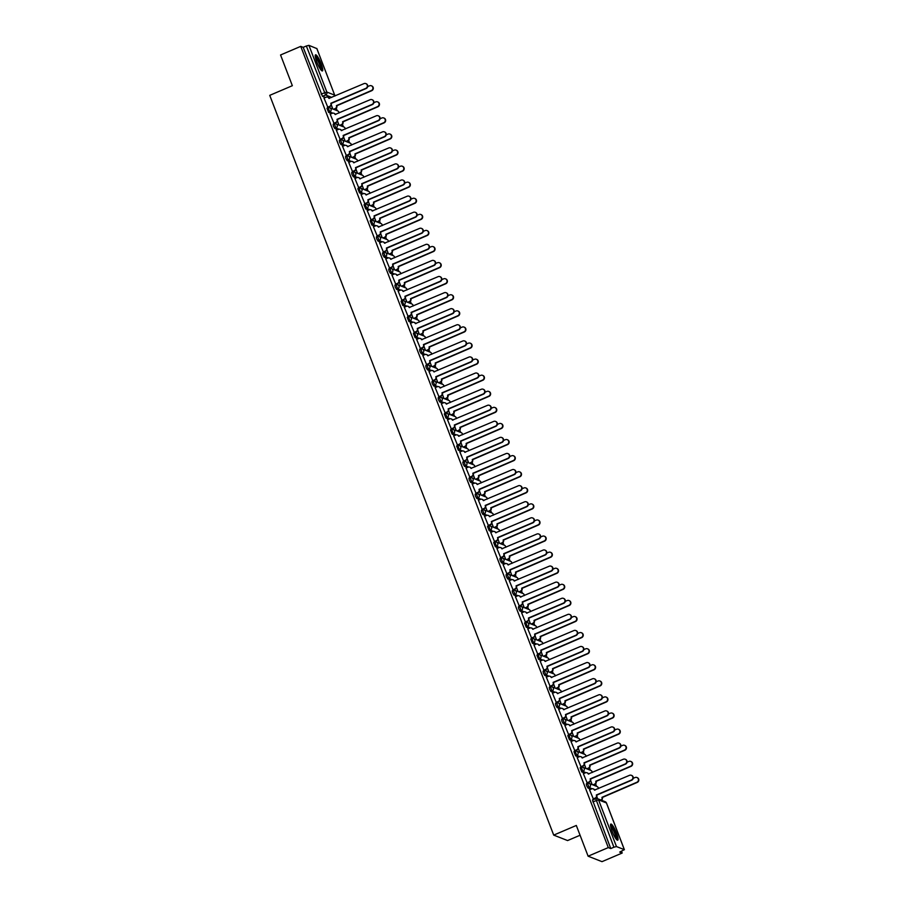 <?xml version="1.0" encoding="UTF-8"?>
<svg xmlns="http://www.w3.org/2000/svg" width="907" height="907" viewBox="0 0 907 907"><rect width="100%" height="100%" fill="white"/><g stroke="black" fill="none" stroke-linecap="round" stroke-linejoin="round"><path stroke-width="1.36" d="M587.373 783.501L586.319 783.909L586.648 785.757L587.997 788.036L589.108 787.559L587.521 783.433A2.245 2.165 111.5 0 1 590.344 784.634A2.245 2.165 -68.5 0 1 589.108 787.559L592.146 788.75M581.206 767.413L580.14 767.821L581.818 771.948L582.929 771.472L581.353 767.356A2.245 2.165 111.5 0 1 584.165 768.546A2.245 2.165 -68.5 0 1 582.929 771.472L585.967 772.673M575.027 751.325L573.972 751.733L575.639 755.86L576.761 755.395L575.174 751.268A2.245 2.165 111.5 0 1 577.997 752.459A2.245 2.165 -68.5 0 1 576.761 755.395L579.8 756.585M568.848 735.237L567.793 735.645L569.471 739.783L570.582 739.307L568.995 735.18A2.245 2.165 111.5 0 1 571.818 736.371A2.245 2.165 -68.5 0 1 570.582 739.307L573.621 740.497M562.68 719.16L561.614 719.568L561.943 721.416L563.292 723.695L564.403 723.219L562.828 719.092A2.245 2.165 111.5 0 1 565.651 720.294A2.245 2.165 -68.5 0 1 564.403 723.219L567.442 724.41M556.501 703.072L555.447 703.481L555.776 705.329L557.113 707.607L558.236 707.131L556.649 703.004A2.245 2.165 111.5 0 1 559.472 704.206A2.245 2.165 -68.5 0 1 558.236 707.131L561.274 708.322M550.322 686.984L549.268 687.393L549.597 689.241L550.946 691.519L552.057 691.043L550.47 686.916A2.245 2.165 111.5 0 1 553.293 688.118A2.245 2.165 -68.5 0 1 552.057 691.043L555.095 692.234M544.155 670.897L543.1 671.305L543.418 673.153L544.767 675.432L545.889 674.955L544.302 670.829A2.245 2.165 111.5 0 1 547.125 672.03A2.245 2.165 -68.5 0 1 545.889 674.955L548.916 676.157M537.976 654.809L536.921 655.217L538.588 659.344L539.71 658.867L538.123 654.752A2.245 2.165 111.5 0 1 540.946 655.942A2.245 2.165 -68.5 0 1 539.71 658.867L542.749 660.069M531.797 638.721L530.742 639.129L532.42 643.267L533.531 642.791L531.956 638.664A2.245 2.165 111.5 0 1 534.767 639.854A2.245 2.165 -68.5 0 1 533.531 642.791L536.57 643.981M525.629 622.633L524.575 623.041L526.241 627.179L527.364 626.703L525.777 622.576A2.245 2.165 111.5 0 1 528.6 623.778A2.245 2.165 -68.5 0 1 527.364 626.703L530.391 627.893M519.45 606.556L518.396 606.964L518.725 608.812L520.074 611.091L521.185 610.615L519.598 606.488A2.245 2.165 111.5 0 1 522.421 607.69A2.245 2.165 -68.5 0 1 521.185 610.615L524.223 611.806M513.283 590.468L512.217 590.876L512.546 592.724L513.895 595.003L515.006 594.527L513.43 590.4A2.245 2.165 111.5 0 1 516.242 591.602A2.245 2.165 -68.5 0 1 515.006 594.527L518.044 595.718M507.104 574.38L506.049 574.789L506.367 576.637L507.716 578.915L508.838 578.439L507.251 574.312A2.245 2.165 111.5 0 1 510.074 575.514A2.245 2.165 -68.5 0 1 508.838 578.439L511.865 579.63M500.925 558.293L499.87 558.701L500.199 560.549L501.548 562.828L502.659 562.351L501.072 558.224A2.245 2.165 111.5 0 1 503.895 559.426A2.245 2.165 -68.5 0 1 502.659 562.351L505.698 563.553M494.757 542.205L493.691 542.613L495.369 546.74L496.48 546.263L494.905 542.148A2.245 2.165 111.5 0 1 497.716 543.338A2.245 2.165 -68.5 0 1 496.48 546.263L499.519 547.465M488.578 526.117L487.524 526.525L489.19 530.663L490.313 530.187L488.726 526.06A2.245 2.165 111.5 0 1 491.549 527.25A2.245 2.165 -68.5 0 1 490.313 530.187L493.351 531.377M482.399 510.04L481.345 510.437L481.674 512.296L483.023 514.575L484.134 514.099L482.547 509.972A2.245 2.165 111.5 0 1 485.37 511.174A2.245 2.165 -68.5 0 1 484.134 514.099L487.172 515.289M476.232 493.952L475.166 494.36L475.495 496.208L476.844 498.487L477.955 498.011L476.379 493.884A2.245 2.165 111.5 0 1 479.191 495.086A2.245 2.165 -68.5 0 1 477.955 498.011L480.993 499.201M470.053 477.864L468.998 478.272L469.327 480.12L470.665 482.399L471.787 481.923L470.2 477.796A2.245 2.165 111.5 0 1 473.023 478.998A2.245 2.165 -68.5 0 1 471.787 481.923L474.826 483.114M463.874 461.776L462.819 462.185L463.148 464.033L464.497 466.311L465.608 465.835L464.021 461.708A2.245 2.165 111.5 0 1 466.844 462.91A2.245 2.165 -68.5 0 1 465.608 465.835L468.647 467.026M457.706 445.688L456.652 446.097L458.318 450.223L459.43 449.747L457.854 445.632A2.245 2.165 111.5 0 1 460.677 446.822A2.245 2.165 -68.5 0 1 459.43 449.747L462.468 450.949M451.527 429.601L450.473 430.009L452.14 434.136L453.262 433.659L451.675 429.544A2.245 2.165 111.5 0 1 454.498 430.734A2.245 2.165 -68.5 0 1 453.262 433.659L456.3 434.861M445.348 413.513L444.294 413.921L445.972 418.059L447.083 417.583L445.507 413.456A2.245 2.165 111.5 0 1 448.319 414.646A2.245 2.165 -68.5 0 1 447.083 417.583L450.121 418.773M439.181 397.436L438.126 397.844L438.444 399.692L439.793 401.971L440.915 401.495L439.328 397.368A2.245 2.165 111.5 0 1 442.151 398.57A2.245 2.165 -68.5 0 1 440.915 401.495L443.942 402.685M433.002 381.348L431.947 381.756L432.276 383.604L433.614 385.883L434.736 385.407L433.149 381.28A2.245 2.165 111.5 0 1 435.972 382.482A2.245 2.165 -68.5 0 1 434.736 385.407L437.775 386.597M426.823 365.26L425.768 365.668L426.097 367.516L427.446 369.795L428.558 369.319L426.982 365.192A2.245 2.165 111.5 0 1 429.793 366.394A2.245 2.165 -68.5 0 1 428.558 369.319L431.596 370.51M420.655 349.172L419.601 349.58L419.918 351.428L421.267 353.707L422.39 353.231L420.803 349.104A2.245 2.165 111.5 0 1 423.626 350.306A2.245 2.165 -68.5 0 1 422.39 353.231L425.417 354.422M414.476 333.084L413.422 333.493L415.1 337.619L416.211 337.143L414.624 333.028A2.245 2.165 111.5 0 1 417.447 334.218A2.245 2.165 -68.5 0 1 416.211 337.143L419.249 338.345M408.309 316.997L407.243 317.405L408.921 321.532L410.032 321.067L408.456 316.94A2.245 2.165 111.5 0 1 411.268 318.13A2.245 2.165 -68.5 0 1 410.032 321.067L413.07 322.257M402.13 300.909L401.075 301.317L402.742 305.455L403.864 304.979L402.277 300.852A2.245 2.165 111.5 0 1 405.1 302.042A2.245 2.165 -68.5 0 1 403.864 304.979L406.892 306.169M395.951 284.832L394.896 285.24L395.225 287.088L396.574 289.367L397.685 288.891L396.098 284.764A2.245 2.165 111.5 0 1 398.921 285.966A2.245 2.165 -68.5 0 1 397.685 288.891L400.724 290.081M389.783 268.744L388.718 269.152L389.046 271L390.395 273.279L391.507 272.803L389.931 268.676A2.245 2.165 111.5 0 1 392.742 269.878A2.245 2.165 -68.5 0 1 391.507 272.803L394.545 273.993M383.604 252.656L382.55 253.064L382.867 254.912L384.217 257.191L385.339 256.715L383.752 252.588A2.245 2.165 111.5 0 1 386.575 253.79A2.245 2.165 -68.5 0 1 385.339 256.715L388.377 257.905M377.425 236.568L376.371 236.976L376.7 238.824L378.049 241.103L379.16 240.627L377.573 236.5A2.245 2.165 111.5 0 1 380.396 237.702A2.245 2.165 -68.5 0 1 379.16 240.627L382.198 241.829M371.258 220.48L370.192 220.889L371.87 225.015L372.981 224.539L371.405 220.424A2.245 2.165 111.5 0 1 374.217 221.614A2.245 2.165 -68.5 0 1 372.981 224.539L376.02 225.741M365.079 204.392L364.024 204.801L365.691 208.927L366.813 208.463L365.226 204.336A2.245 2.165 111.5 0 1 368.049 205.526A2.245 2.165 -68.5 0 1 366.813 208.463L369.852 209.653M358.9 188.305L357.846 188.713L359.523 192.851L360.635 192.375L359.047 188.248A2.245 2.165 111.5 0 1 361.87 189.45A2.245 2.165 -68.5 0 1 360.635 192.375L363.673 193.565M352.732 172.228L351.678 172.636L351.995 174.484L353.345 176.763L354.456 176.287L352.88 172.16A2.245 2.165 111.5 0 1 355.703 173.362A2.245 2.165 -68.5 0 1 354.456 176.287L357.494 177.477M346.553 156.14L345.499 156.548L345.828 158.396L347.166 160.675L348.288 160.199L346.701 156.072A2.245 2.165 111.5 0 1 349.524 157.274A2.245 2.165 -68.5 0 1 348.288 160.199L351.326 161.389M340.374 140.052L339.32 140.46L339.649 142.308L340.998 144.587L342.109 144.111L340.533 139.984A2.245 2.165 111.5 0 1 343.345 141.186A2.245 2.165 -68.5 0 1 342.109 144.111L345.148 145.301M334.207 123.964L333.152 124.372L333.47 126.22L334.819 128.499L335.941 128.023L334.354 123.896A2.245 2.165 111.5 0 1 337.177 125.098A2.245 2.165 -68.5 0 1 335.941 128.023L338.969 129.225M328.028 107.876L326.974 108.284L328.64 112.411L329.763 111.935L328.175 107.82A2.245 2.165 111.5 0 1 330.998 109.01A2.245 2.165 -68.5 0 1 329.763 111.935L332.801 113.137M321.146 63.728A8.764 1.689 66.9 0 0 315.545 54.817A8.764 1.689 66.9 0 0 316.815 62.027A8.764 1.689 66.9 0 0 322.416 70.939A8.764 1.689 66.9 0 0 321.146 63.728M616.443 832.977A8.764 1.689 66.9 0 0 610.83 824.066A8.764 1.689 66.9 0 0 612.112 831.277A8.764 1.689 66.9 0 0 617.712 840.188A8.764 1.689 66.9 0 0 616.443 832.977M588.11 856.197L576.319 825.461L553.701 835.109L269.742 95.348L292.349 85.7L280.558 54.976L300.739 46.37L608.291 847.591L588.11 856.197L601.999 861.65L622.179 853.045L621.51 851.31M596.568 786.324L595.604 783.829M590.389 770.247L589.437 767.741M584.221 754.159L583.258 751.654M578.042 738.071L577.079 735.566M571.864 721.983L570.911 719.489M565.696 705.895L564.732 703.401M559.517 689.808L558.553 687.313M553.338 673.72L552.386 671.225M547.17 657.643L546.207 655.137M540.991 641.555L540.039 639.05M534.813 625.467L533.86 622.973M528.645 609.379L527.681 606.885M522.466 593.291L521.514 590.797M516.298 577.203L515.335 574.709M510.119 561.116L509.156 558.621M503.941 545.039L502.988 542.533M497.773 528.951L496.809 526.445M491.594 512.863L490.63 510.369M485.415 496.775L484.463 494.281M479.247 480.687L478.284 478.193M473.069 464.599L472.105 462.105M466.89 448.512L465.937 446.017M460.722 432.435L459.758 429.929M454.543 416.347L453.579 413.841M448.364 400.259L447.412 397.765M442.197 384.171L441.233 381.677M436.018 368.083L435.065 365.589M429.839 351.995L428.886 349.501M423.671 335.919L422.707 333.413M417.492 319.831L416.54 317.325M411.325 303.743L410.361 301.237M405.146 287.655L404.182 285.161M398.967 271.567L398.014 269.073M392.799 255.479L391.835 252.985M386.62 239.391L385.656 236.897M380.441 223.315L379.489 220.809M374.274 207.227L373.31 204.721M368.095 191.139L367.131 188.633M361.916 175.051L360.963 172.557M355.748 158.963L354.784 156.469M349.569 142.875L348.605 140.381M343.39 126.787L342.438 124.293M337.223 110.711L336.259 108.205M580.072 835.245L567.589 840.562L553.701 835.109M622.179 853.045L619.719 852.081L624.333 849.655L616.477 846.571L613.892 847.217L595.729 798.659A2.245 2.165 -68.5 0 1 597.339 798.625A2.245 2.245 0 0 0 595.638 798.659L592.498 799.997L595.582 798.727M608.291 847.591L610.751 848.555L613.892 847.217M325.42 97.491L322.473 96.335L325.613 94.986L306.339 45.996L308.924 45.35L316.838 48.593M306.339 45.996L303.187 47.334L300.739 46.37M324.026 98.081L327.88 107.411M330.205 114.169L334.059 123.499M336.384 130.257L340.227 139.587M342.551 146.344L346.406 155.675M348.73 162.421L352.585 171.763M354.909 178.509L358.753 187.84M361.077 194.597L364.931 203.928M367.256 210.685L371.11 220.016M373.435 226.773L377.278 236.103M379.602 242.861L383.457 252.191M385.781 258.949L389.636 268.279M391.96 275.025L395.803 284.367M398.128 291.113L401.982 300.444M404.307 307.201L408.15 316.532M410.474 323.289L414.329 332.62M416.653 339.377L420.508 348.707M422.832 355.465L426.675 364.795M429 371.541L432.854 380.883M435.179 387.629L439.033 396.971M441.358 403.717L445.201 413.048M447.525 419.805L451.38 429.136M453.704 435.893L457.559 445.224M459.883 451.981L463.726 461.312M466.051 468.069L469.905 477.399M472.23 484.145L476.084 493.487M478.408 500.233L482.252 509.575M484.576 516.321L488.431 525.652M490.755 532.409L494.598 541.74M496.934 548.497L500.777 557.828M503.102 564.585L506.956 573.916M509.281 580.673L513.124 590.004M515.448 596.749L519.303 606.091M521.627 612.837L525.482 622.179M527.806 628.925L531.649 638.256M533.974 645.013L537.828 654.344M540.153 661.101L544.007 670.432M546.331 677.189L550.175 686.52M552.499 693.277L556.354 702.608M558.678 709.353L562.533 718.695M564.857 725.441L568.7 734.772M571.025 741.529L574.879 750.86M577.203 757.617L581.058 766.948M583.382 773.705L587.226 783.036M589.55 789.793L593.405 799.124M590.945 789.192L587.997 788.036M584.766 773.115L581.818 771.948M578.587 757.028L575.639 755.86M572.419 740.94L569.471 739.783M566.24 724.852L563.292 723.695M560.072 708.764L557.113 707.607M553.894 692.676L550.946 691.519M547.715 676.588L544.767 675.432M541.547 660.511L538.588 659.344M535.368 644.423L532.42 643.267M529.189 628.336L526.241 627.179M523.022 612.248L520.074 611.091M516.843 596.16L513.895 595.003M510.664 580.072L507.716 578.915M504.496 563.984L501.548 562.828M498.317 547.907L495.369 546.74M492.138 531.819L489.19 530.663M485.971 515.732L483.023 514.575M479.792 499.644L476.844 498.487M473.613 483.556L470.665 482.399M467.445 467.468L464.497 466.311M461.266 451.391L458.318 450.223M455.099 435.303L452.14 434.136M448.92 419.215L445.972 418.059M442.741 403.127L439.793 401.971M436.573 387.04L433.614 385.883M430.394 370.952L427.446 369.795M424.215 354.864L421.267 353.707M418.048 338.787L415.1 337.619M411.869 322.699L408.921 321.532M405.69 306.611L402.742 305.455M399.522 290.523L396.574 289.367M393.343 274.436L390.395 273.279M387.164 258.348L384.217 257.191M380.997 242.26L378.049 241.103M374.818 226.183L371.87 225.015M368.639 210.095L365.691 208.927M362.471 194.007L359.523 192.851M356.292 177.919L353.345 176.763M350.125 161.831L347.166 160.675M343.946 145.744L340.998 144.587M337.767 129.656L334.819 128.499M331.599 113.579L328.64 112.411M331.304 104.963L332.846 108.987M610.751 848.555L592.498 799.997M303.187 47.334L322.473 96.335M337.483 121.05L339.025 125.075M343.651 137.138L345.193 141.163M349.83 153.226L351.372 157.251M356.009 169.314L357.551 173.328M362.176 185.402L363.718 189.416M368.355 201.49L369.897 205.504M374.523 217.567L376.076 221.591M380.702 233.655L382.244 237.679M386.881 249.742L388.423 253.767M393.048 265.83L394.602 269.855M399.227 281.918L400.769 285.932M405.406 298.006L406.948 302.02M411.574 314.094L413.116 318.108M417.753 330.171L419.295 334.195M423.932 346.259L425.474 350.283M430.099 362.347L431.641 366.371M436.278 378.434L437.82 382.448M442.457 394.522L443.999 398.536M448.625 410.61L450.167 414.624M454.804 426.698L456.346 430.712M460.983 442.775L462.525 446.8M467.15 458.863L468.692 462.887M473.329 474.951L474.871 478.975M479.497 491.038L481.05 495.052M485.676 507.126L487.218 511.14M491.855 523.214L493.397 527.228M498.022 539.302L499.564 543.316M504.201 555.379L505.743 559.404M510.38 571.467L511.922 575.492M516.548 587.555L518.09 591.579M522.727 603.643L524.269 607.656M528.906 619.73L530.448 623.744M535.073 635.818L536.615 639.832M541.252 651.895L542.794 655.92M547.431 667.983L548.973 672.008M553.599 684.071L555.141 688.096M559.778 700.159L561.32 704.183M565.957 716.247L567.499 720.26M572.124 732.334L573.666 736.348M578.303 748.422L579.845 752.436M584.471 764.499L586.024 768.524M590.65 780.587L592.192 784.612M596.829 796.675L597.622 798.738M327.484 107.287L329.626 106.368A2.245 2.165 -68.5 0 0 330.862 103.443L331.225 103.591A2.245 2.165 111.5 0 1 329.989 106.516L327.812 107.445M327.892 97.242A2.245 2.165 111.5 0 1 329.252 98.432M366.009 83.671A2.585 2.494 111.5 0 1 366.156 88.512L331.168 103.432M330.806 103.296L365.793 88.376A2.585 2.494 -68.5 0 0 365.827 83.603A2.585 2.494 -68.5 0 0 363.968 83.625L328.924 98.398A2.245 2.165 -68.5 0 0 326.112 97.196L323.958 98.115M333.538 109.259L335.182 108.557A2.245 2.165 -68.5 0 0 336.418 105.631L371.348 90.553A2.585 2.494 -68.5 0 0 371.382 85.78A2.585 2.494 -68.5 0 0 369.523 85.814L367.698 86.596M371.564 85.859A2.585 2.494 111.5 0 1 371.711 90.7L336.78 105.768A2.245 2.165 111.5 0 1 335.545 108.693L335.182 108.557M333.901 109.396L335.545 108.693M333.651 123.375L335.805 122.456A2.245 2.165 -68.5 0 0 337.041 119.531L337.404 119.679A2.245 2.165 111.5 0 1 336.168 122.604L333.98 123.533M334.071 113.33A2.245 2.165 111.5 0 1 335.42 114.52M372.176 99.759A2.585 2.494 111.5 0 1 372.323 104.6L337.347 119.52M336.985 119.373L371.972 104.464A2.585 2.494 -68.5 0 0 372.006 99.679A2.585 2.494 -68.5 0 0 370.147 99.713L335.102 114.475A2.245 2.165 -68.5 0 0 332.279 113.284L330.137 114.203M339.83 139.463L341.984 138.544A2.245 2.165 -68.5 0 0 343.22 135.619L343.572 135.755A2.245 2.165 111.5 0 1 342.336 138.692L340.159 139.621M340.25 129.418A2.245 2.165 111.5 0 1 341.599 130.608M378.355 115.847A2.585 2.494 111.5 0 1 378.502 120.688L343.515 135.608M343.152 135.46L378.14 120.552A2.585 2.494 -68.5 0 0 378.174 115.767A2.585 2.494 -68.5 0 0 376.326 115.801L341.281 130.563A2.245 2.165 -68.5 0 0 338.458 129.372L336.304 130.279M346.009 155.55L348.152 154.632A2.245 2.165 -68.5 0 0 349.388 151.707L349.751 151.843A2.245 2.165 111.5 0 1 348.515 154.768L346.327 155.709M346.417 145.505A2.245 2.165 111.5 0 1 347.766 146.696M384.534 131.934A2.585 2.494 111.5 0 1 384.681 136.776L349.694 151.696M349.331 151.548L384.319 136.628A2.585 2.494 -68.5 0 0 384.353 131.855A2.585 2.494 -68.5 0 0 382.493 131.889L347.449 146.651A2.245 2.165 -68.5 0 0 344.626 145.449L342.483 146.367M315.228 56.234A7.585 1.463 -113.1 0 1 316.792 57.56A7.585 1.463 -113.1 0 1 320.443 65.032A7.585 1.463 -113.1 0 1 321.18 70.179M320.647 69.522A7.018 1.349 66.9 0 0 319.479 64.329A7.018 1.349 66.9 0 0 316.396 58.195A7.018 1.349 66.9 0 0 315.341 57.073M321.86 70.814A8.707 1.678 66.9 0 0 320.454 64.397A8.707 1.678 66.9 0 0 316.588 56.722A8.707 1.678 66.9 0 0 315.251 55.304M610.524 825.483A7.585 1.463 -113.1 0 1 612.089 826.821A7.585 1.463 -113.1 0 1 615.728 834.281A7.585 1.463 -113.1 0 1 616.465 839.44M615.944 838.771A7.018 1.349 66.9 0 0 614.776 833.59A7.018 1.349 66.9 0 0 611.681 827.456A7.018 1.349 66.9 0 0 610.626 826.322M617.157 840.063A8.707 1.678 66.9 0 0 615.74 833.646A8.707 1.678 66.9 0 0 611.885 825.982A8.707 1.678 66.9 0 0 610.547 824.554M339.706 125.347L341.361 124.644A2.245 2.165 -68.5 0 0 342.597 121.719L377.516 106.641A2.585 2.494 -68.5 0 0 377.561 101.867A2.585 2.494 -68.5 0 0 375.702 101.901L373.877 102.684M377.731 101.947A2.585 2.494 111.5 0 1 377.879 106.788L342.959 121.855A2.245 2.165 111.5 0 1 341.724 124.781L341.361 124.644M340.068 125.483L341.724 124.781M345.884 141.435L347.528 140.732A2.245 2.165 -68.5 0 0 348.764 137.796L383.695 122.728A2.585 2.494 -68.5 0 0 383.729 117.955A2.585 2.494 -68.5 0 0 381.87 117.989L380.044 118.76M383.91 118.035A2.585 2.494 111.5 0 1 384.058 122.876L349.127 137.943A2.245 2.165 111.5 0 1 347.891 140.868L347.528 140.732M346.247 141.571L347.891 140.868M352.063 157.512L353.707 156.809A2.245 2.165 -68.5 0 0 354.943 153.884L389.874 138.816A2.585 2.494 -68.5 0 0 389.908 134.043A2.585 2.494 -68.5 0 0 388.049 134.077L386.223 134.848M390.078 134.123A2.585 2.494 111.5 0 1 390.237 138.952L355.306 154.031A2.245 2.165 111.5 0 1 354.07 156.956L353.707 156.809M352.426 157.659L354.07 156.956M352.177 171.638L354.331 170.72A2.245 2.165 -68.5 0 0 355.567 167.795L355.929 167.931A2.245 2.165 111.5 0 1 354.694 170.856L352.506 171.786M352.596 161.593A2.245 2.165 111.5 0 1 353.945 162.784M390.702 148.022A2.585 2.494 111.5 0 1 390.849 152.864L355.873 167.772M355.51 167.636L390.498 152.716A2.585 2.494 -68.5 0 0 390.532 147.943A2.585 2.494 -68.5 0 0 388.672 147.977L353.628 162.738A2.245 2.165 -68.5 0 0 350.805 161.537L348.651 162.455M358.356 187.715L360.498 186.808A2.245 2.165 -68.5 0 0 361.746 183.872L362.097 184.019A2.245 2.165 111.5 0 1 360.861 186.944L358.684 187.874M358.775 177.681A2.245 2.165 111.5 0 1 360.124 178.872M396.881 164.11A2.585 2.494 111.5 0 1 397.028 168.951L362.04 183.86M361.678 183.724L396.665 168.804A2.585 2.494 -68.5 0 0 396.699 164.031A2.585 2.494 -68.5 0 0 394.851 164.065L359.796 178.826A2.245 2.165 -68.5 0 0 356.984 177.625L354.83 178.543M358.231 173.6L359.886 172.897A2.245 2.165 -68.5 0 0 361.122 169.972L396.042 154.904A2.585 2.494 -68.5 0 0 396.076 150.12A2.585 2.494 -68.5 0 0 394.228 150.154L392.402 150.936M396.257 150.199A2.585 2.494 111.5 0 1 396.404 155.04L361.485 170.119A2.245 2.165 111.5 0 1 360.249 173.044L359.886 172.897M358.594 173.747L360.249 173.044M364.41 189.688L366.054 188.985A2.245 2.165 -68.5 0 0 367.29 186.06L402.22 170.992A2.585 2.494 -68.5 0 0 402.255 166.208A2.585 2.494 -68.5 0 0 400.395 166.242L398.57 167.024M402.436 166.287A2.585 2.494 111.5 0 1 402.583 171.128L367.652 186.196A2.245 2.165 111.5 0 1 366.417 189.132L366.054 188.985M364.773 189.835L366.417 189.132M364.535 203.803L366.677 202.896A2.245 2.165 -68.5 0 0 367.913 199.959L368.276 200.107A2.245 2.165 111.5 0 1 367.04 203.032L364.852 203.962M364.943 193.758A2.245 2.165 111.5 0 1 366.292 194.948M403.059 180.198A2.585 2.494 111.5 0 1 403.207 185.028L368.219 199.948M367.857 199.812L402.844 184.892A2.585 2.494 -68.5 0 0 402.878 180.119A2.585 2.494 -68.5 0 0 401.019 180.153L365.975 194.914A2.245 2.165 -68.5 0 0 363.151 193.713L361.009 194.631M370.702 219.891L372.856 218.972A2.245 2.165 -68.5 0 0 374.092 216.047L374.455 216.195A2.245 2.165 111.5 0 1 373.219 219.12L371.031 220.05M371.122 209.846A2.245 2.165 111.5 0 1 372.471 211.036M409.227 196.275A2.585 2.494 111.5 0 1 409.374 201.116L374.387 216.036M374.035 215.9L409.012 200.98A2.585 2.494 -68.5 0 0 409.057 196.207A2.585 2.494 -68.5 0 0 407.198 196.229L372.153 211.002A2.245 2.165 -68.5 0 0 369.33 209.8L367.176 210.719M376.881 235.979L379.024 235.06A2.245 2.165 -68.5 0 0 380.26 232.135L380.623 232.283A2.245 2.165 111.5 0 1 379.387 235.208L377.21 236.137M377.301 225.934A2.245 2.165 111.5 0 1 378.65 227.124M415.406 212.363A2.585 2.494 111.5 0 1 415.553 217.204L380.566 232.124M380.203 231.977L415.191 217.068A2.585 2.494 -68.5 0 0 415.225 212.283A2.585 2.494 -68.5 0 0 413.377 212.317L378.321 227.079A2.245 2.165 -68.5 0 0 375.509 225.888L373.355 226.807M383.049 252.067L385.203 251.148A2.245 2.165 -68.5 0 0 386.439 248.223L386.801 248.359A2.245 2.165 111.5 0 1 385.566 251.296L383.378 252.225M383.468 242.022A2.245 2.165 111.5 0 1 384.817 243.212M421.585 228.451A2.585 2.494 111.5 0 1 421.732 233.292L386.745 248.212M386.382 248.065L421.37 233.156A2.585 2.494 -68.5 0 0 421.404 228.371A2.585 2.494 -68.5 0 0 419.544 228.405L384.5 243.167A2.245 2.165 -68.5 0 0 381.677 241.976L379.534 242.883M389.228 268.155L391.382 267.236A2.245 2.165 -68.5 0 0 392.618 264.311L392.98 264.447A2.245 2.165 111.5 0 1 391.745 267.372L389.557 268.313M389.647 258.11A2.245 2.165 111.5 0 1 390.996 259.3M427.753 244.539A2.585 2.494 111.5 0 1 427.9 249.38L392.912 264.3M392.561 264.152L427.537 249.232A2.585 2.494 -68.5 0 0 427.571 244.459A2.585 2.494 -68.5 0 0 425.723 244.493L390.679 259.255A2.245 2.165 -68.5 0 0 387.856 258.053L385.702 258.971M395.407 284.242L397.549 283.324A2.245 2.165 -68.5 0 0 398.785 280.399L399.148 280.535A2.245 2.165 111.5 0 1 397.912 283.46L395.735 284.39M395.826 274.197A2.245 2.165 111.5 0 1 397.175 275.388M433.931 260.626A2.585 2.494 111.5 0 1 434.079 265.468L399.091 280.376M398.729 280.24L433.716 265.32A2.585 2.494 -68.5 0 0 433.75 260.547A2.585 2.494 -68.5 0 0 431.891 260.581L396.847 275.343A2.245 2.165 -68.5 0 0 394.035 274.141L391.881 275.059M401.574 300.319L403.728 299.412A2.245 2.165 -68.5 0 0 404.964 296.476L405.327 296.623A2.245 2.165 111.5 0 1 404.091 299.548L401.903 300.478M401.994 290.285A2.245 2.165 111.5 0 1 403.343 291.476M440.099 276.714A2.585 2.494 111.5 0 1 440.258 281.555L405.27 296.464M404.907 296.328L439.895 281.408A2.585 2.494 -68.5 0 0 439.929 276.635A2.585 2.494 -68.5 0 0 438.07 276.669L403.025 291.43A2.245 2.165 -68.5 0 0 400.202 290.229L398.06 291.147M407.753 316.407L409.907 315.489A2.245 2.165 -68.5 0 0 411.143 312.564L411.506 312.711A2.245 2.165 111.5 0 1 410.259 315.636L408.082 316.566M408.173 306.362A2.245 2.165 111.5 0 1 409.522 307.552M446.278 292.802A2.585 2.494 111.5 0 1 446.425 297.632L411.438 312.552M411.075 312.416L446.063 297.496A2.585 2.494 -68.5 0 0 446.097 292.723A2.585 2.494 -68.5 0 0 444.249 292.757L409.204 307.518A2.245 2.165 -68.5 0 0 406.381 306.317L404.227 307.235M370.589 205.776L372.233 205.073A2.245 2.165 -68.5 0 0 373.469 202.148L408.399 187.069A2.585 2.494 -68.5 0 0 408.433 182.296A2.585 2.494 -68.5 0 0 406.574 182.33L404.749 183.112M408.603 182.375A2.585 2.494 111.5 0 1 408.762 187.216L373.831 202.284A2.245 2.165 111.5 0 1 372.596 205.22L372.233 205.073M370.94 205.912L372.596 205.22M376.756 221.864L378.412 221.161A2.245 2.165 -68.5 0 0 379.648 218.236L414.567 203.157A2.585 2.494 -68.5 0 0 414.601 198.384A2.585 2.494 -68.5 0 0 412.753 198.418L410.916 199.2M414.782 198.463A2.585 2.494 111.5 0 1 414.93 203.304L380.01 218.372A2.245 2.165 111.5 0 1 378.763 221.297L378.412 221.161M377.119 222L378.763 221.297M382.935 237.951L384.579 237.249A2.245 2.165 -68.5 0 0 385.815 234.323L420.746 219.245A2.585 2.494 -68.5 0 0 420.78 214.471A2.585 2.494 -68.5 0 0 418.921 214.505L417.095 215.288M420.961 214.551A2.585 2.494 111.5 0 1 421.109 219.392L386.178 234.46A2.245 2.165 111.5 0 1 384.942 237.385L384.579 237.249M383.298 238.088L384.942 237.385M389.114 254.039L390.758 253.336A2.245 2.165 -68.5 0 0 391.994 250.4L426.925 235.332A2.585 2.494 -68.5 0 0 426.959 230.559A2.585 2.494 -68.5 0 0 425.1 230.593L423.274 231.364M427.129 230.639A2.585 2.494 111.5 0 1 427.276 235.48L392.357 250.547A2.245 2.165 111.5 0 1 391.121 253.472L390.758 253.336M389.466 254.175L391.121 253.472M395.282 270.116L396.937 269.413A2.245 2.165 -68.5 0 0 398.173 266.488L433.093 251.42A2.585 2.494 -68.5 0 0 433.127 246.647A2.585 2.494 -68.5 0 0 431.279 246.681L429.442 247.452M433.308 246.715A2.585 2.494 111.5 0 1 433.455 251.556L398.524 266.635A2.245 2.165 111.5 0 1 397.289 269.56L396.937 269.413M395.645 270.263L397.289 269.56M401.461 286.204L403.105 285.501A2.245 2.165 -68.5 0 0 404.341 282.576L439.271 267.508A2.585 2.494 -68.5 0 0 439.305 262.724A2.585 2.494 -68.5 0 0 437.446 262.758L435.621 263.54M439.487 262.803A2.585 2.494 111.5 0 1 439.634 267.644L404.703 282.723A2.245 2.165 111.5 0 1 403.468 285.648L403.105 285.501M401.824 286.351L403.468 285.648M407.64 302.292L409.284 301.589A2.245 2.165 -68.5 0 0 410.52 298.664L445.45 283.596A2.585 2.494 -68.5 0 0 445.484 278.812A2.585 2.494 -68.5 0 0 443.625 278.846L441.8 279.628M445.654 278.891A2.585 2.494 111.5 0 1 445.802 283.732L410.882 298.8A2.245 2.165 111.5 0 1 409.647 301.736L409.284 301.589M407.991 302.439L409.647 301.736M413.807 318.38L415.451 317.677A2.245 2.165 -68.5 0 0 416.698 314.752L451.618 299.673A2.585 2.494 -68.5 0 0 451.652 294.9A2.585 2.494 -68.5 0 0 449.804 294.934L447.967 295.716M451.833 294.979A2.585 2.494 111.5 0 1 451.981 299.82L417.05 314.888A2.245 2.165 111.5 0 1 415.814 317.813L415.451 317.677M414.17 318.516L415.814 317.813M413.932 332.495L416.075 331.577A2.245 2.165 -68.5 0 0 417.311 328.651L417.673 328.799A2.245 2.165 111.5 0 1 416.438 331.724L414.261 332.654M414.352 322.45A2.245 2.165 111.5 0 1 415.701 323.64M452.457 308.879A2.585 2.494 111.5 0 1 452.604 313.72L417.617 328.64M417.254 328.504L452.242 313.584A2.585 2.494 -68.5 0 0 452.276 308.799A2.585 2.494 -68.5 0 0 450.416 308.833L415.372 323.595A2.245 2.165 -68.5 0 0 412.56 322.404L410.406 323.323M420.1 348.583L422.254 347.664A2.245 2.165 -68.5 0 0 423.49 344.739L423.852 344.887A2.245 2.165 111.5 0 1 422.617 347.812L420.429 348.742M420.519 338.538A2.245 2.165 111.5 0 1 421.868 339.728M458.625 324.967A2.585 2.494 111.5 0 1 458.783 329.808L423.796 344.728M423.433 344.581L458.42 329.672A2.585 2.494 -68.5 0 0 458.454 324.887A2.585 2.494 -68.5 0 0 456.595 324.921L421.551 339.683A2.245 2.165 -68.5 0 0 418.728 338.492L416.585 339.411M426.279 364.671L428.433 363.752A2.245 2.165 -68.5 0 0 429.669 360.827L430.031 360.963A2.245 2.165 111.5 0 1 428.784 363.9L426.607 364.829M426.698 354.626A2.245 2.165 111.5 0 1 428.047 355.816M464.803 341.055A2.585 2.494 111.5 0 1 464.951 345.896L429.963 360.816M429.601 360.669L464.588 345.748A2.585 2.494 -68.5 0 0 464.622 340.975A2.585 2.494 -68.5 0 0 462.774 341.009L427.73 355.771A2.245 2.165 -68.5 0 0 424.907 354.58L422.753 355.487M432.458 380.759L434.6 379.84A2.245 2.165 -68.5 0 0 435.836 376.915L436.199 377.051A2.245 2.165 111.5 0 1 434.963 379.976L432.786 380.906M432.866 370.714A2.245 2.165 111.5 0 1 434.215 371.904M470.982 357.143A2.585 2.494 111.5 0 1 471.13 361.984L436.142 376.904M435.779 376.756L470.767 361.836A2.585 2.494 -68.5 0 0 470.801 357.063A2.585 2.494 -68.5 0 0 468.942 357.097L433.897 371.859A2.245 2.165 -68.5 0 0 431.086 370.657L428.932 371.575M438.625 396.847L440.779 395.928A2.245 2.165 -68.5 0 0 442.015 393.003L442.378 393.139A2.245 2.165 111.5 0 1 441.142 396.064L438.954 396.994M439.045 386.801A2.245 2.165 111.5 0 1 440.394 387.992M477.15 373.231A2.585 2.494 111.5 0 1 477.297 378.072L442.321 392.98M441.958 392.844L476.946 377.924A2.585 2.494 -68.5 0 0 476.98 373.151A2.585 2.494 -68.5 0 0 475.121 373.185L440.076 387.947A2.245 2.165 -68.5 0 0 437.253 386.745L435.111 387.663M444.804 412.923L446.958 412.016A2.245 2.165 -68.5 0 0 448.194 409.08L448.546 409.227A2.245 2.165 111.5 0 1 447.31 412.152L445.133 413.082M445.224 402.889A2.245 2.165 111.5 0 1 446.573 404.08M483.329 389.318A2.585 2.494 111.5 0 1 483.476 394.16L448.489 409.068M448.126 408.932L483.114 394.012A2.585 2.494 -68.5 0 0 483.148 389.239A2.585 2.494 -68.5 0 0 481.3 389.273L446.255 404.034A2.245 2.165 -68.5 0 0 443.432 402.833L441.278 403.751M450.983 429.011L453.126 428.093A2.245 2.165 -68.5 0 0 454.362 425.168L454.724 425.315A2.245 2.165 111.5 0 1 453.489 428.24L451.301 429.17M451.391 418.966A2.245 2.165 111.5 0 1 452.74 420.156M489.508 405.395A2.585 2.494 111.5 0 1 489.655 410.236L454.668 425.156M454.305 425.02L489.292 410.1A2.585 2.494 -68.5 0 0 489.327 405.327A2.585 2.494 -68.5 0 0 487.467 405.361L452.423 420.122A2.245 2.165 -68.5 0 0 449.6 418.921L447.457 419.839M457.151 445.099L459.305 444.181A2.245 2.165 -68.5 0 0 460.541 441.255L460.903 441.403A2.245 2.165 111.5 0 1 459.668 444.328L457.479 445.258M457.57 435.054A2.245 2.165 111.5 0 1 458.919 436.244M495.675 421.483A2.585 2.494 111.5 0 1 495.823 426.324L460.835 441.244M460.484 441.097L495.471 426.188A2.585 2.494 -68.5 0 0 495.505 421.404A2.585 2.494 -68.5 0 0 493.646 421.438L458.602 436.199A2.245 2.165 -68.5 0 0 455.779 435.009L453.625 435.927M463.33 461.187L465.472 460.268A2.245 2.165 -68.5 0 0 466.72 457.343L467.071 457.479A2.245 2.165 111.5 0 1 465.835 460.416L463.658 461.346M463.749 451.142A2.245 2.165 111.5 0 1 465.098 452.332M501.854 437.571A2.585 2.494 111.5 0 1 502.002 442.412L467.014 457.332M466.652 457.185L501.639 442.276A2.585 2.494 -68.5 0 0 501.673 437.491A2.585 2.494 -68.5 0 0 499.825 437.525L464.769 452.287A2.245 2.165 -68.5 0 0 461.958 451.096L459.804 452.015M469.497 477.275L471.651 476.356A2.245 2.165 -68.5 0 0 472.887 473.431L473.25 473.567A2.245 2.165 111.5 0 1 472.014 476.504L469.826 477.433M469.917 467.23A2.245 2.165 111.5 0 1 471.266 468.42M508.033 453.659A2.585 2.494 111.5 0 1 508.181 458.5L473.193 473.42M472.83 473.273L507.818 458.352A2.585 2.494 -68.5 0 0 507.852 453.579A2.585 2.494 -68.5 0 0 505.993 453.613L470.948 468.375A2.245 2.165 -68.5 0 0 468.125 467.184L465.983 468.091M475.676 493.363L477.83 492.444A2.245 2.165 -68.5 0 0 479.066 489.519L479.429 489.655A2.245 2.165 111.5 0 1 478.193 492.58L476.005 493.51M476.096 483.318A2.245 2.165 111.5 0 1 477.445 484.508M514.201 469.747A2.585 2.494 111.5 0 1 514.348 474.588L479.361 489.508M479.009 489.361L513.986 474.44A2.585 2.494 -68.5 0 0 514.031 469.667A2.585 2.494 -68.5 0 0 512.172 469.701L477.127 484.463A2.245 2.165 -68.5 0 0 474.304 483.261L472.15 484.179M481.855 509.451L483.998 508.532A2.245 2.165 -68.5 0 0 485.234 505.607L485.596 505.743A2.245 2.165 111.5 0 1 484.361 508.668L482.184 509.598M482.275 499.406A2.245 2.165 111.5 0 1 483.624 500.596M520.38 485.835A2.585 2.494 111.5 0 1 520.527 490.676L485.54 505.584M485.177 505.448L520.164 490.528A2.585 2.494 -68.5 0 0 520.199 485.755A2.585 2.494 -68.5 0 0 518.351 485.789L483.295 500.551A2.245 2.165 -68.5 0 0 480.483 499.349L478.329 500.267M488.023 525.527L490.177 524.62A2.245 2.165 -68.5 0 0 491.413 521.684L491.775 521.831A2.245 2.165 111.5 0 1 490.54 524.756L488.351 525.686M488.442 515.493A2.245 2.165 111.5 0 1 489.791 516.684M526.559 501.922A2.585 2.494 111.5 0 1 526.706 506.764L491.719 521.672M491.356 521.536L526.343 506.616A2.585 2.494 -68.5 0 0 526.377 501.843A2.585 2.494 -68.5 0 0 524.518 501.877L489.474 516.639A2.245 2.165 -68.5 0 0 486.651 515.437L484.508 516.355M494.202 541.615L496.356 540.697A2.245 2.165 -68.5 0 0 497.592 537.772L497.954 537.919A2.245 2.165 111.5 0 1 496.719 540.844L494.53 541.774M494.621 531.57A2.245 2.165 111.5 0 1 495.97 532.76M532.726 517.999A2.585 2.494 111.5 0 1 532.874 522.84L497.886 537.76M497.535 537.624L532.511 522.704A2.585 2.494 -68.5 0 0 532.545 517.931A2.585 2.494 -68.5 0 0 530.697 517.954L495.653 532.726A2.245 2.165 -68.5 0 0 492.83 531.525L490.676 532.443M500.381 557.703L502.523 556.785A2.245 2.165 -68.5 0 0 503.759 553.86L504.122 554.007A2.245 2.165 111.5 0 1 502.886 556.932L500.709 557.862M500.8 547.658A2.245 2.165 111.5 0 1 502.149 548.848M538.905 534.087A2.585 2.494 111.5 0 1 539.053 538.928L504.065 553.848M503.702 553.701L538.69 538.792A2.585 2.494 -68.5 0 0 538.724 534.008A2.585 2.494 -68.5 0 0 536.865 534.042L501.82 548.803A2.245 2.165 -68.5 0 0 499.009 547.613L496.855 548.531M419.986 334.468L421.63 333.765A2.245 2.165 -68.5 0 0 422.866 330.84L457.797 315.761A2.585 2.494 -68.5 0 0 457.831 310.988A2.585 2.494 -68.5 0 0 455.972 311.022L454.146 311.804M458.012 311.067A2.585 2.494 111.5 0 1 458.16 315.908L423.229 330.976A2.245 2.165 111.5 0 1 421.993 333.901L421.63 333.765M420.349 334.604L421.993 333.901M426.154 350.555L427.809 349.853A2.245 2.165 -68.5 0 0 429.045 346.928L463.965 331.849A2.585 2.494 -68.5 0 0 464.01 327.076A2.585 2.494 -68.5 0 0 462.151 327.11L460.325 327.892M464.18 327.155A2.585 2.494 111.5 0 1 464.327 331.996L429.408 347.064A2.245 2.165 111.5 0 1 428.172 349.989L427.809 349.853M426.517 350.692L428.172 349.989M432.333 366.632L433.977 365.94A2.245 2.165 -68.5 0 0 435.213 363.004L470.143 347.937A2.585 2.494 -68.5 0 0 470.177 343.163A2.585 2.494 -68.5 0 0 468.329 343.197L466.493 343.968M470.359 343.243A2.585 2.494 111.5 0 1 470.506 348.084L435.575 363.151A2.245 2.165 111.5 0 1 434.34 366.077L433.977 365.94M432.696 366.779L434.34 366.077M438.512 382.72L440.156 382.017A2.245 2.165 -68.5 0 0 441.392 379.092L476.322 364.024A2.585 2.494 -68.5 0 0 476.356 359.251A2.585 2.494 -68.5 0 0 474.497 359.274L472.672 360.056M476.538 359.319A2.585 2.494 111.5 0 1 476.685 364.161L441.754 379.239A2.245 2.165 111.5 0 1 440.519 382.164L440.156 382.017M438.875 382.867L440.519 382.164M444.679 398.808L446.335 398.105A2.245 2.165 -68.5 0 0 447.57 395.18L482.49 380.112A2.585 2.494 -68.5 0 0 482.524 375.328A2.585 2.494 -68.5 0 0 480.676 375.362L478.851 376.144M482.705 375.407A2.585 2.494 111.5 0 1 482.853 380.248L447.933 395.327A2.245 2.165 111.5 0 1 446.697 398.252L446.335 398.105M445.042 398.955L446.697 398.252M450.858 414.896L452.502 414.193A2.245 2.165 -68.5 0 0 453.738 411.268L488.669 396.2A2.585 2.494 -68.5 0 0 488.703 391.416A2.585 2.494 -68.5 0 0 486.844 391.45L485.018 392.232M488.884 391.495A2.585 2.494 111.5 0 1 489.032 396.336L454.101 411.404A2.245 2.165 111.5 0 1 452.865 414.34L452.502 414.193M451.221 415.043L452.865 414.34M457.037 430.984L458.681 430.281A2.245 2.165 -68.5 0 0 459.917 427.356L494.848 412.277A2.585 2.494 -68.5 0 0 494.882 407.504A2.585 2.494 -68.5 0 0 493.023 407.538L491.197 408.32M495.052 407.583A2.585 2.494 111.5 0 1 495.211 412.424L460.28 427.492A2.245 2.165 111.5 0 1 459.044 430.417L458.681 430.281M457.4 431.12L459.044 430.417M463.205 447.072L464.86 446.369A2.245 2.165 -68.5 0 0 466.096 443.444L501.015 428.365A2.585 2.494 -68.5 0 0 501.049 423.592A2.585 2.494 -68.5 0 0 499.201 423.626L497.376 424.408M501.231 423.671A2.585 2.494 111.5 0 1 501.378 428.512L466.459 443.58A2.245 2.165 111.5 0 1 465.212 446.505L464.86 446.369M463.568 447.208L465.212 446.505M469.384 463.16L471.028 462.457A2.245 2.165 -68.5 0 0 472.264 459.52L507.194 444.453A2.585 2.494 -68.5 0 0 507.228 439.68A2.585 2.494 -68.5 0 0 505.369 439.714L503.544 440.485M507.41 439.759A2.585 2.494 111.5 0 1 507.557 444.6L472.626 459.668A2.245 2.165 111.5 0 1 471.391 462.593L471.028 462.457M469.747 463.296L471.391 462.593M475.563 479.236L477.207 478.533A2.245 2.165 -68.5 0 0 478.442 475.608L513.373 460.541A2.585 2.494 -68.5 0 0 513.407 455.768A2.585 2.494 -68.5 0 0 511.548 455.802L509.723 456.572M513.577 455.847A2.585 2.494 111.5 0 1 513.725 460.677L478.805 475.756A2.245 2.165 111.5 0 1 477.57 478.681L477.207 478.533M475.914 479.384L477.57 478.681M481.73 495.324L483.386 494.621A2.245 2.165 -68.5 0 0 484.621 491.696L519.541 476.628A2.585 2.494 -68.5 0 0 519.575 471.855A2.585 2.494 -68.5 0 0 517.727 471.878L515.89 472.66M519.756 471.923A2.585 2.494 111.5 0 1 519.904 476.765L484.973 491.843A2.245 2.165 111.5 0 1 483.737 494.769L483.386 494.621M482.093 495.471L483.737 494.769M487.909 511.412L489.553 510.709A2.245 2.165 -68.5 0 0 490.789 507.784L525.72 492.716A2.585 2.494 -68.5 0 0 525.754 487.932A2.585 2.494 -68.5 0 0 523.895 487.966L522.069 488.748M525.935 488.011A2.585 2.494 111.5 0 1 526.083 492.852L491.152 507.931A2.245 2.165 111.5 0 1 489.916 510.856L489.553 510.709M488.272 511.559L489.916 510.856M494.088 527.5L495.732 526.797A2.245 2.165 -68.5 0 0 496.968 523.872L531.899 508.804A2.585 2.494 -68.5 0 0 531.933 504.02A2.585 2.494 -68.5 0 0 530.073 504.054L528.248 504.836M532.103 504.099A2.585 2.494 111.5 0 1 532.25 508.94L497.331 524.008A2.245 2.165 111.5 0 1 496.095 526.944L495.732 526.797M494.44 527.647L496.095 526.944M500.256 543.588L501.911 542.885A2.245 2.165 -68.5 0 0 503.147 539.96L538.066 524.881A2.585 2.494 -68.5 0 0 538.1 520.108A2.585 2.494 -68.5 0 0 536.252 520.142L534.416 520.924M538.282 520.187A2.585 2.494 111.5 0 1 538.429 525.028L503.498 540.096A2.245 2.165 111.5 0 1 502.263 543.021L501.911 542.885M500.619 543.724L502.263 543.021M506.435 559.676L508.079 558.973A2.245 2.165 -68.5 0 0 509.315 556.048L544.245 540.969A2.585 2.494 -68.5 0 0 544.279 536.196A2.585 2.494 -68.5 0 0 542.42 536.23L540.595 537.012M544.461 536.275A2.585 2.494 111.5 0 1 544.608 541.116L509.677 556.184A2.245 2.165 111.5 0 1 508.442 559.109L508.079 558.973M506.798 559.812L508.442 559.109M506.548 573.791L508.702 572.873A2.245 2.165 -68.5 0 0 509.938 569.947L510.301 570.084A2.245 2.165 111.5 0 1 509.065 573.02L506.877 573.95M506.968 563.746A2.245 2.165 111.5 0 1 508.317 564.936M545.073 550.175A2.585 2.494 111.5 0 1 545.232 555.016L510.244 569.936M509.881 569.789L544.869 554.88A2.585 2.494 -68.5 0 0 544.903 550.096A2.585 2.494 -68.5 0 0 543.044 550.13L507.999 564.891A2.245 2.165 -68.5 0 0 505.176 563.701L503.034 564.608M512.614 575.764L514.258 575.061A2.245 2.165 -68.5 0 0 515.493 572.124L550.424 557.057A2.585 2.494 -68.5 0 0 550.458 552.284A2.585 2.494 -68.5 0 0 548.599 552.318L546.774 553.089M550.628 552.363A2.585 2.494 111.5 0 1 550.776 557.204L515.856 572.272A2.245 2.165 111.5 0 1 514.62 575.197L514.258 575.061M512.965 575.9L514.62 575.197M512.727 589.879L514.881 588.96A2.245 2.165 -68.5 0 0 516.117 586.035L516.48 586.171A2.245 2.165 111.5 0 1 515.233 589.096L513.056 590.038M513.147 579.834A2.245 2.165 111.5 0 1 514.496 581.024M551.252 566.263A2.585 2.494 111.5 0 1 551.399 571.104L516.412 586.024M516.049 585.877L551.037 570.957A2.585 2.494 -68.5 0 0 551.071 566.183A2.585 2.494 -68.5 0 0 549.223 566.217L514.178 580.979A2.245 2.165 -68.5 0 0 511.355 579.777L509.201 580.695M518.781 591.84L520.425 591.137A2.245 2.165 -68.5 0 0 521.672 588.212L556.592 573.145A2.585 2.494 -68.5 0 0 556.626 568.372A2.585 2.494 -68.5 0 0 554.778 568.406L552.941 569.177M556.807 568.451A2.585 2.494 111.5 0 1 556.955 573.281L522.024 588.36A2.245 2.165 111.5 0 1 520.788 591.285L520.425 591.137M519.144 591.988L520.788 591.285M518.906 605.967L521.049 605.048A2.245 2.165 -68.5 0 0 522.285 602.123L522.647 602.259A2.245 2.165 111.5 0 1 521.412 605.184L519.235 606.114M519.326 595.922A2.245 2.165 111.5 0 1 520.675 597.112M557.431 582.351A2.585 2.494 111.5 0 1 557.578 587.192L522.591 602.112M522.228 601.965L557.215 587.044A2.585 2.494 -68.5 0 0 557.249 582.271A2.585 2.494 -68.5 0 0 555.39 582.305L520.346 597.067A2.245 2.165 -68.5 0 0 517.534 595.865L515.38 596.783M524.96 607.928L526.604 607.225A2.245 2.165 -68.5 0 0 527.84 604.3L562.771 589.233A2.585 2.494 -68.5 0 0 562.805 584.448A2.585 2.494 -68.5 0 0 560.945 584.482L559.12 585.264M562.986 584.527A2.585 2.494 111.5 0 1 563.134 589.369L528.203 604.447A2.245 2.165 111.5 0 1 526.967 607.373L526.604 607.225M525.323 608.075L526.967 607.373M525.074 622.055L527.228 621.136A2.245 2.165 -68.5 0 0 528.464 618.2L528.826 618.347A2.245 2.165 111.5 0 1 527.591 621.272L525.402 622.202M525.493 612.01A2.245 2.165 111.5 0 1 526.842 613.2M563.598 598.439A2.585 2.494 111.5 0 1 563.746 603.28L528.77 618.189M528.407 618.052L563.394 603.132A2.585 2.494 -68.5 0 0 563.428 598.359A2.585 2.494 -68.5 0 0 561.569 598.393L526.525 613.155A2.245 2.165 -68.5 0 0 523.702 611.953L521.559 612.871M531.128 624.016L532.783 623.313A2.245 2.165 -68.5 0 0 534.019 620.388L568.938 605.32A2.585 2.494 -68.5 0 0 568.984 600.536A2.585 2.494 -68.5 0 0 567.124 600.57L565.299 601.352M569.154 600.615A2.585 2.494 111.5 0 1 569.301 605.457L534.382 620.535A2.245 2.165 111.5 0 1 533.146 623.46L532.783 623.313M531.491 624.163L533.146 623.46M531.253 638.131L533.407 637.224A2.245 2.165 -68.5 0 0 534.642 634.288L534.994 634.435A2.245 2.165 111.5 0 1 533.758 637.36L531.581 638.29M531.672 628.086A2.245 2.165 111.5 0 1 533.021 629.277M569.777 614.527A2.585 2.494 111.5 0 1 569.925 619.356L534.937 634.276M534.574 634.14L569.562 619.22A2.585 2.494 -68.5 0 0 569.596 614.447A2.585 2.494 -68.5 0 0 567.748 614.481L532.704 629.243A2.245 2.165 -68.5 0 0 529.881 628.041L527.727 628.959M537.307 640.104L538.951 639.401A2.245 2.165 -68.5 0 0 540.187 636.476L575.117 621.397A2.585 2.494 -68.5 0 0 575.151 616.624A2.585 2.494 -68.5 0 0 573.303 616.658L571.467 617.44M575.333 616.703A2.585 2.494 111.5 0 1 575.48 621.544L540.549 636.612A2.245 2.165 111.5 0 1 539.314 639.548L538.951 639.401M537.67 640.24L539.314 639.548M537.432 654.219L539.574 653.301A2.245 2.165 -68.5 0 0 540.81 650.376L541.173 650.523A2.245 2.165 111.5 0 1 539.937 653.448L537.76 654.378M537.84 644.174A2.245 2.165 111.5 0 1 539.189 645.365M575.956 630.603A2.585 2.494 111.5 0 1 576.104 635.444L541.116 650.364M540.753 650.228L575.741 635.308A2.585 2.494 -68.5 0 0 575.775 630.535A2.585 2.494 -68.5 0 0 573.916 630.558L538.871 645.331A2.245 2.165 -68.5 0 0 536.06 644.129L533.906 645.047M543.486 656.192L545.13 655.489A2.245 2.165 -68.5 0 0 546.365 652.564L581.296 637.485A2.585 2.494 -68.5 0 0 581.33 632.712A2.585 2.494 -68.5 0 0 579.471 632.746L577.646 633.528M581.5 632.791A2.585 2.494 111.5 0 1 581.659 637.632L546.728 652.7A2.245 2.165 111.5 0 1 545.492 655.625L545.13 655.489M543.849 656.328L545.492 655.625M543.599 670.307L545.753 669.389A2.245 2.165 -68.5 0 0 546.989 666.464L547.352 666.611A2.245 2.165 111.5 0 1 546.116 669.536L543.928 670.466M544.019 660.262A2.245 2.165 111.5 0 1 545.368 661.452M582.124 646.691A2.585 2.494 111.5 0 1 582.271 651.532L547.295 666.452M546.932 666.305L581.92 651.396A2.585 2.494 -68.5 0 0 581.954 646.612A2.585 2.494 -68.5 0 0 580.095 646.646L545.05 661.407A2.245 2.165 -68.5 0 0 542.227 660.217L540.084 661.135M549.653 672.28L551.309 671.577A2.245 2.165 -68.5 0 0 552.544 668.652L587.464 653.573A2.585 2.494 -68.5 0 0 587.498 648.8A2.585 2.494 -68.5 0 0 585.65 648.834L583.825 649.616M587.679 648.879A2.585 2.494 111.5 0 1 587.827 653.72L552.907 668.788A2.245 2.165 111.5 0 1 551.671 671.713L551.309 671.577M550.016 672.416L551.671 671.713M549.778 686.395L551.932 685.477A2.245 2.165 -68.5 0 0 553.168 682.552L553.519 682.688A2.245 2.165 111.5 0 1 552.284 685.624L550.107 686.554M550.198 676.35A2.245 2.165 111.5 0 1 551.547 677.54M588.303 662.779A2.585 2.494 111.5 0 1 588.45 667.62L553.463 682.54M553.1 682.393L588.087 667.484A2.585 2.494 -68.5 0 0 588.121 662.7A2.585 2.494 -68.5 0 0 586.273 662.734L551.229 677.495A2.245 2.165 -68.5 0 0 548.406 676.305L546.252 677.212M555.832 688.368L557.476 687.665A2.245 2.165 -68.5 0 0 558.712 684.728L593.643 669.661A2.585 2.494 -68.5 0 0 593.677 664.888A2.585 2.494 -68.5 0 0 591.817 664.922L589.992 665.693M593.858 664.967A2.585 2.494 111.5 0 1 594.006 669.808L559.075 684.876A2.245 2.165 111.5 0 1 557.839 687.801L557.476 687.665M556.195 688.504L557.839 687.801M555.957 702.483L558.1 701.564A2.245 2.165 -68.5 0 0 559.336 698.639L559.698 698.775A2.245 2.165 111.5 0 1 558.463 701.701L556.274 702.642M556.365 692.438A2.245 2.165 111.5 0 1 557.714 693.628M594.482 678.867A2.585 2.494 111.5 0 1 594.629 683.708L559.642 698.628M559.279 698.481L594.266 683.561A2.585 2.494 -68.5 0 0 594.3 678.787A2.585 2.494 -68.5 0 0 592.441 678.821L557.397 693.583A2.245 2.165 -68.5 0 0 554.574 692.381L552.431 693.299M562.011 704.444L563.655 703.741A2.245 2.165 -68.5 0 0 564.891 700.816L599.822 685.749A2.585 2.494 -68.5 0 0 599.856 680.976A2.585 2.494 -68.5 0 0 597.996 681.01L596.171 681.781M600.026 681.044A2.585 2.494 111.5 0 1 600.185 685.885L565.254 700.964A2.245 2.165 111.5 0 1 564.018 703.889L563.655 703.741M562.374 704.592L564.018 703.889M562.125 718.571L564.279 717.652A2.245 2.165 -68.5 0 0 565.514 714.727L565.877 714.863A2.245 2.165 111.5 0 1 564.642 717.788L562.453 718.718M562.544 708.526A2.245 2.165 111.5 0 1 563.893 709.716M600.649 694.955A2.585 2.494 111.5 0 1 600.797 699.796L565.809 714.705M565.458 714.569L600.445 699.648A2.585 2.494 -68.5 0 0 600.479 694.875A2.585 2.494 -68.5 0 0 598.62 694.909L563.576 709.671A2.245 2.165 -68.5 0 0 560.753 708.469L558.599 709.387M568.179 720.532L569.834 719.829A2.245 2.165 -68.5 0 0 571.07 716.904L605.989 701.837A2.585 2.494 -68.5 0 0 606.023 697.052A2.585 2.494 -68.5 0 0 604.175 697.086L602.35 697.868M606.205 697.132A2.585 2.494 111.5 0 1 606.352 701.973L571.433 717.052A2.245 2.165 111.5 0 1 570.186 719.977L569.834 719.829M568.542 720.68L570.186 719.977M568.304 734.647L570.446 733.74A2.245 2.165 -68.5 0 0 571.693 730.804L572.045 730.951A2.245 2.165 111.5 0 1 570.809 733.876L568.632 734.806M568.723 724.614A2.245 2.165 111.5 0 1 570.072 725.804M606.828 711.043A2.585 2.494 111.5 0 1 606.976 715.884L571.988 730.793M571.625 730.657L606.613 715.736A2.585 2.494 -68.5 0 0 606.647 710.963A2.585 2.494 -68.5 0 0 604.799 710.997L569.743 725.759A2.245 2.165 -68.5 0 0 566.932 724.557L564.778 725.475M574.358 736.62L576.002 735.917A2.245 2.165 -68.5 0 0 577.237 732.992L612.168 717.925A2.585 2.494 -68.5 0 0 612.202 713.14A2.585 2.494 -68.5 0 0 610.343 713.174L608.518 713.956M612.384 713.219A2.585 2.494 111.5 0 1 612.531 718.061L577.6 733.128A2.245 2.165 111.5 0 1 576.364 736.065L576.002 735.917M574.721 736.767L576.364 736.065M574.471 750.735L576.625 749.817A2.245 2.165 -68.5 0 0 577.861 746.892L578.224 747.039A2.245 2.165 111.5 0 1 576.988 749.964L574.8 750.894M574.891 740.69A2.245 2.165 111.5 0 1 576.24 741.881M613.007 727.131A2.585 2.494 111.5 0 1 613.155 731.96L578.167 746.88M577.804 746.744L612.792 731.824A2.585 2.494 -68.5 0 0 612.826 727.051A2.585 2.494 -68.5 0 0 610.967 727.085L575.922 741.847A2.245 2.165 -68.5 0 0 573.099 740.645L570.957 741.563M580.537 752.708L582.181 752.005A2.245 2.165 -68.5 0 0 583.416 749.08L618.347 734.001A2.585 2.494 -68.5 0 0 618.381 729.228A2.585 2.494 -68.5 0 0 616.522 729.262L614.697 730.044M618.551 729.307A2.585 2.494 111.5 0 1 618.699 734.148L583.779 749.216A2.245 2.165 111.5 0 1 582.543 752.141L582.181 752.005M580.888 752.844L582.543 752.141M580.65 766.823L582.804 765.905A2.245 2.165 -68.5 0 0 584.04 762.98L584.403 763.127A2.245 2.165 111.5 0 1 583.167 766.052L580.979 766.982M581.07 756.778A2.245 2.165 111.5 0 1 582.419 757.969M619.175 743.207A2.585 2.494 111.5 0 1 619.322 748.048L584.335 762.968M583.983 762.832L618.959 747.912A2.585 2.494 -68.5 0 0 619.005 743.128A2.585 2.494 -68.5 0 0 617.145 743.162L582.101 757.923A2.245 2.165 -68.5 0 0 579.278 756.733L577.124 757.651M586.704 768.796L588.36 768.093A2.245 2.165 -68.5 0 0 589.595 765.168L624.515 750.089A2.585 2.494 -68.5 0 0 624.549 745.316A2.585 2.494 -68.5 0 0 622.701 745.35L620.864 746.132M624.73 745.395A2.585 2.494 111.5 0 1 624.878 750.236L589.947 765.304A2.245 2.165 111.5 0 1 588.711 768.229L588.36 768.093M587.067 768.932L588.711 768.229M586.829 782.911L588.972 781.993A2.245 2.165 -68.5 0 0 590.208 779.068L590.57 779.215A2.245 2.165 111.5 0 1 589.335 782.14L587.158 783.07M587.248 772.866A2.245 2.165 111.5 0 1 588.598 774.056M625.354 759.295A2.585 2.494 111.5 0 1 625.501 764.136L590.514 779.056M590.151 778.909L625.138 764A2.585 2.494 -68.5 0 0 625.172 759.216A2.585 2.494 -68.5 0 0 623.324 759.25L588.269 774.011A2.245 2.165 -68.5 0 0 585.457 772.821L583.303 773.739M592.883 784.884L594.527 784.181A2.245 2.165 -68.5 0 0 595.763 781.256L630.694 766.177A2.585 2.494 -68.5 0 0 630.728 761.404A2.585 2.494 -68.5 0 0 628.868 761.438L627.043 762.22M630.909 761.483A2.585 2.494 111.5 0 1 631.057 766.324L596.126 781.392A2.245 2.165 111.5 0 1 594.89 784.317L594.527 784.181M593.246 785.02L594.89 784.317M592.997 798.999L595.151 798.081A2.245 2.165 -68.5 0 0 596.387 795.156L596.749 795.292A2.245 2.165 111.5 0 1 595.514 798.228L593.325 799.158M593.416 788.954A2.245 2.165 111.5 0 1 594.765 790.144M631.521 775.383A2.585 2.494 111.5 0 1 631.68 780.224L596.693 795.144M596.33 794.997L631.317 780.088A2.585 2.494 -68.5 0 0 631.351 775.304A2.585 2.494 -68.5 0 0 629.492 775.338L594.448 790.099A2.245 2.165 -68.5 0 0 591.625 788.909L589.482 789.816M601.046 800.087A2.245 2.165 -68.5 0 0 601.942 797.332L636.873 782.265A2.585 2.494 -68.5 0 0 636.907 777.492A2.585 2.494 -68.5 0 0 635.047 777.526L633.222 778.297M637.077 777.571A2.585 2.494 111.5 0 1 637.224 782.412L602.305 797.48A2.245 2.165 111.5 0 1 601.398 800.223M624.333 849.655L606.409 802.944L598.552 799.861L616.477 846.571M331.713 97.389L325.613 94.986A2.245 2.165 111.5 0 0 326.849 92.061L334.706 95.156L316.781 48.434M308.924 45.35L326.849 92.061L321.123 94.045M595.207 789.963L594.493 789.68M589.028 773.875L588.314 773.592M582.861 757.787L582.135 757.504M576.682 741.699L575.968 741.416M570.503 725.611L569.789 725.328M564.335 709.523L563.61 709.24M558.156 693.436L557.442 693.163M551.978 677.359L551.263 677.076M545.81 661.271L545.084 660.988M539.631 645.183L538.917 644.9M533.452 629.095L532.738 628.812M527.284 613.007L526.559 612.724M521.106 596.919L520.391 596.636M514.927 580.843L514.212 580.559M508.759 564.755L508.033 564.471M502.58 548.667L501.866 548.384M496.401 532.579L495.687 532.296M490.233 516.491L489.519 516.208M484.055 500.403L483.34 500.12M477.887 484.315L477.161 484.043M471.708 468.239L470.994 467.955M465.529 452.151L464.815 451.867M459.361 436.063L458.636 435.779M453.183 419.975L452.468 419.692M447.004 403.887L446.289 403.604M440.836 387.799L440.11 387.516M434.657 371.711L433.943 371.439M428.478 355.635L427.764 355.351M422.311 339.547L421.585 339.263M416.132 323.459L415.417 323.175M409.953 307.371L409.238 307.088M403.785 291.283L403.059 291M397.606 275.195L396.892 274.912M391.439 259.107L390.713 258.835M385.26 243.031L384.545 242.747M379.081 226.943L378.366 226.659M372.913 210.855L372.187 210.571M366.734 194.767L366.02 194.483M360.555 178.679L359.841 178.396M354.388 162.591L353.662 162.308M348.209 146.515L347.494 146.231M342.03 130.427L341.315 130.143M335.862 114.339L335.137 114.055M339.003 113.001A2.245 2.165 -68.5 0 0 337.653 110.869A2.245 2.245 0 0 1 339.071 112.967M345.182 129.077A2.245 2.165 -68.5 0 0 343.821 126.957A2.245 2.245 0 0 1 345.25 129.055M351.349 145.165A2.245 2.165 -68.5 0 0 350 143.045A2.245 2.245 0 0 1 351.428 145.143M357.528 161.253A2.245 2.165 -68.5 0 0 356.179 159.133A2.245 2.245 0 0 1 357.596 161.219M363.707 177.341A2.245 2.165 -68.5 0 0 362.347 175.221A2.245 2.245 0 0 1 363.775 177.307M369.875 193.429A2.245 2.165 -68.5 0 0 368.525 191.309A2.245 2.245 0 0 1 369.954 193.395M376.054 209.517A2.245 2.165 -68.5 0 0 374.704 207.397A2.245 2.245 0 0 1 376.122 209.483M382.232 225.605A2.245 2.165 -68.5 0 0 380.872 223.473A2.245 2.245 0 0 1 382.3 225.571M388.4 241.681A2.245 2.165 -68.5 0 0 387.051 239.561A2.245 2.245 0 0 1 388.479 241.659M394.579 257.769A2.245 2.165 -68.5 0 0 393.219 255.649A2.245 2.245 0 0 1 394.647 257.747M400.758 273.857A2.245 2.165 -68.5 0 0 399.397 271.737A2.245 2.245 0 0 1 400.826 273.823M406.926 289.945A2.245 2.165 -68.5 0 0 405.576 287.825A2.245 2.245 0 0 1 406.994 289.911M413.104 306.033A2.245 2.165 -68.5 0 0 411.744 303.913A2.245 2.245 0 0 1 413.173 305.999M419.272 322.121A2.245 2.165 -68.5 0 0 417.923 320.001A2.245 2.245 0 0 1 419.351 322.087M425.451 338.198A2.245 2.165 -68.5 0 0 424.102 336.078A2.245 2.245 0 0 1 425.519 338.175M431.63 354.286A2.245 2.165 -68.5 0 0 430.269 352.165A2.245 2.245 0 0 1 431.698 354.263M437.798 370.373A2.245 2.165 -68.5 0 0 436.448 368.253A2.245 2.245 0 0 1 437.877 370.339M443.977 386.461A2.245 2.165 -68.5 0 0 442.627 384.341A2.245 2.245 0 0 1 444.045 386.427M450.155 402.549A2.245 2.165 -68.5 0 0 448.795 400.429A2.245 2.245 0 0 1 450.223 402.515M456.323 418.637A2.245 2.165 -68.5 0 0 454.974 416.517A2.245 2.245 0 0 1 456.402 418.603M462.502 434.725A2.245 2.165 -68.5 0 0 461.153 432.605A2.245 2.245 0 0 1 462.57 434.691M468.681 450.802A2.245 2.165 -68.5 0 0 467.32 448.682A2.245 2.245 0 0 1 468.749 450.779M474.849 466.89A2.245 2.165 -68.5 0 0 473.499 464.769A2.245 2.245 0 0 1 474.928 466.867M481.027 482.978A2.245 2.165 -68.5 0 0 479.678 480.857A2.245 2.245 0 0 1 481.095 482.943M487.206 499.065A2.245 2.165 -68.5 0 0 485.846 496.945A2.245 2.245 0 0 1 487.274 499.031M493.374 515.153A2.245 2.165 -68.5 0 0 492.025 513.033A2.245 2.245 0 0 1 493.442 515.119M499.553 531.241A2.245 2.165 -68.5 0 0 498.192 529.121A2.245 2.245 0 0 1 499.621 531.207M505.721 547.329A2.245 2.165 -68.5 0 0 504.371 545.198A2.245 2.245 0 0 1 505.8 547.295M511.899 563.406A2.245 2.165 -68.5 0 0 510.55 561.286A2.245 2.245 0 0 1 511.967 563.383M518.078 579.494A2.245 2.165 -68.5 0 0 516.718 577.374A2.245 2.245 0 0 1 518.146 579.471M524.246 595.582A2.245 2.165 -68.5 0 0 522.897 593.461A2.245 2.245 0 0 1 524.325 595.548M530.425 611.669A2.245 2.165 -68.5 0 0 529.076 609.549A2.245 2.245 0 0 1 530.493 611.635M536.604 627.757A2.245 2.165 -68.5 0 0 535.243 625.637A2.245 2.245 0 0 1 536.672 627.723M542.771 643.845A2.245 2.165 -68.5 0 0 541.422 641.725A2.245 2.245 0 0 1 542.851 643.811M548.95 659.933A2.245 2.165 -68.5 0 0 547.601 657.802A2.245 2.245 0 0 1 549.018 659.899M555.129 676.01A2.245 2.165 -68.5 0 0 553.769 673.89A2.245 2.245 0 0 1 555.197 675.987M561.297 692.098A2.245 2.165 -68.5 0 0 559.948 689.978A2.245 2.245 0 0 1 561.376 692.075M567.476 708.186A2.245 2.165 -68.5 0 0 566.127 706.065A2.245 2.245 0 0 1 567.544 708.152M573.655 724.274A2.245 2.165 -68.5 0 0 572.294 722.153A2.245 2.245 0 0 1 573.723 724.24M579.822 740.361A2.245 2.165 -68.5 0 0 578.473 738.241A2.245 2.245 0 0 1 579.902 740.327M586.001 756.449A2.245 2.165 -68.5 0 0 584.641 754.329A2.245 2.245 0 0 1 586.069 756.415M592.18 772.526A2.245 2.165 -68.5 0 0 590.82 770.406A2.245 2.245 0 0 1 592.248 772.503M598.348 788.614A2.245 2.165 -68.5 0 0 596.999 786.494A2.245 2.245 0 0 1 598.416 788.591M592.815 801.845L598.552 799.861A2.245 2.165 -68.5 0 0 597.339 798.625L605.196 801.72A2.245 2.165 -68.5 0 1 606.409 802.944L606.466 803.092M334.932 96.017A2.245 2.245 0 0 0 334.774 95.212L334.706 95.156A2.245 2.165 111.5 0 1 334.853 96.04M316.849 48.502L334.762 95.303M586.319 783.909L587.43 783.433A2.245 2.245 0 0 1 589.142 783.41L596.999 786.494M580.14 767.821L581.262 767.345A2.245 2.245 0 0 1 582.963 767.322L590.82 770.406M573.972 751.733L575.083 751.257A2.245 2.245 0 0 1 576.784 751.234L584.641 754.329M567.793 735.645L568.916 735.169A2.245 2.245 0 0 1 570.616 735.146L578.473 738.241M561.614 719.568L562.737 719.092A2.245 2.245 0 0 1 564.437 719.058L572.294 722.153M555.447 703.481L556.558 703.004A2.245 2.245 0 0 1 558.259 702.982L566.127 706.065M549.268 687.393L550.39 686.916A2.245 2.245 0 0 1 552.091 686.894L559.948 689.978M543.1 671.305L544.211 670.829A2.245 2.245 0 0 1 545.912 670.806L553.769 673.89M536.921 655.217L538.032 654.741A2.245 2.245 0 0 1 539.744 654.718L547.601 657.802M530.742 639.129L531.865 638.653A2.245 2.245 0 0 1 533.565 638.63L541.422 641.725M524.575 623.041L525.686 622.565A2.245 2.245 0 0 1 527.386 622.542L535.243 625.637M518.396 606.964L519.507 606.488A2.245 2.245 0 0 1 521.219 606.454L529.076 609.549M512.217 590.876L513.339 590.4A2.245 2.245 0 0 1 515.04 590.378L522.897 593.461M506.049 574.789L507.16 574.312A2.245 2.245 0 0 1 508.861 574.29L516.718 577.374M499.87 558.701L500.981 558.224A2.245 2.245 0 0 1 502.693 558.202L510.55 561.286M493.691 542.613L494.814 542.137A2.245 2.245 0 0 1 496.514 542.114L504.371 545.198M487.524 526.525L488.635 526.049A2.245 2.245 0 0 1 490.336 526.026L498.192 529.121M481.345 510.437L482.456 509.972A2.245 2.245 0 0 1 484.168 509.938L492.025 513.033M475.166 494.36L476.288 493.884A2.245 2.245 0 0 1 477.989 493.862L485.846 496.945M468.998 478.272L470.109 477.796A2.245 2.245 0 0 1 471.81 477.774L479.678 480.857M462.819 462.185L463.942 461.708A2.245 2.245 0 0 1 465.642 461.686L473.499 464.769M456.652 446.097L457.763 445.62A2.245 2.245 0 0 1 459.464 445.598L467.32 448.682M450.473 430.009L451.584 429.533A2.245 2.245 0 0 1 453.285 429.51L461.153 432.605M444.294 413.921L445.416 413.445A2.245 2.245 0 0 1 447.117 413.422L454.974 416.517M438.126 397.844L439.237 397.368A2.245 2.245 0 0 1 440.938 397.334L448.795 400.429M431.947 381.756L433.058 381.28A2.245 2.245 0 0 1 434.77 381.257L442.627 384.341M425.768 365.668L426.891 365.192A2.245 2.245 0 0 1 428.592 365.17L436.448 368.253M419.601 349.58L420.712 349.104A2.245 2.245 0 0 1 422.413 349.082L430.269 352.165M413.422 333.493L414.533 333.016A2.245 2.245 0 0 1 416.245 332.994L424.102 336.078M407.243 317.405L408.365 316.928A2.245 2.245 0 0 1 410.066 316.906L417.923 320.001M401.075 301.317L402.186 300.841A2.245 2.245 0 0 1 403.887 300.818L411.744 303.913M394.896 285.24L396.008 284.764A2.245 2.245 0 0 1 397.72 284.73L405.576 287.825M388.718 269.152L389.84 268.676A2.245 2.245 0 0 1 391.541 268.653L399.397 271.737M382.55 253.064L383.661 252.588A2.245 2.245 0 0 1 385.362 252.565L393.219 255.649M376.371 236.976L377.482 236.5A2.245 2.245 0 0 1 379.194 236.478L387.051 239.561M370.192 220.889L371.314 220.412A2.245 2.245 0 0 1 373.015 220.39L380.872 223.473M364.024 204.801L365.136 204.324A2.245 2.245 0 0 1 366.836 204.302L374.704 207.397M357.846 188.713L358.968 188.237A2.245 2.245 0 0 1 360.669 188.214L368.525 191.309M351.678 172.636L352.789 172.16A2.245 2.245 0 0 1 354.49 172.126L362.347 175.221M345.499 156.548L346.61 156.072A2.245 2.245 0 0 1 348.311 156.049L356.179 159.133M339.32 140.46L340.442 139.984A2.245 2.245 0 0 1 342.143 139.961L350 143.045M333.152 124.372L334.264 123.896A2.245 2.245 0 0 1 335.964 123.874L343.821 126.957M326.974 108.284L328.085 107.808A2.245 2.245 0 0 1 329.797 107.786L337.653 110.869M624.401 849.712L606.477 803.001A2.245 2.245 0 0 0 605.196 801.72"/></g></svg>
